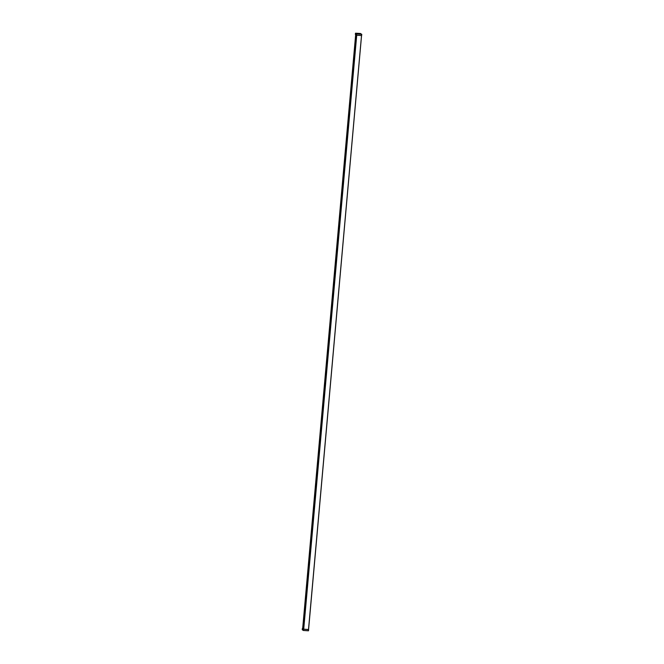 <?xml version="1.0" encoding="UTF-8"?>
<svg xmlns="http://www.w3.org/2000/svg" width="664" height="664" viewBox="0 0 664 664"><rect width="100%" height="100%" fill="white"/><g stroke="black" fill="none" stroke-linecap="round" stroke-linejoin="round"><path stroke-width="1" d="M361.598 35.532L356.518 35.217L361.648 35.499L356.518 35.217L356.634 33.939L361.755 34.304L361.614 35.499L361.714 34.262L356.634 33.939L355.522 33.2L360.635 33.532L355.647 33.225L356.701 33.93L355.713 33.266M356.502 35.209L355.389 34.47L355.531 33.2L356.585 33.98L356.485 35.167L355.389 34.47L356.518 35.217M356.684 33.922L361.714 34.262M360.602 33.524L355.522 33.2M308.627 629.572L308.478 630.8L303.357 630.435L303.506 629.206L308.594 629.572L303.481 629.148L308.627 629.572L303.714 629.19L356.717 35.225M355.688 34.661L302.743 628.559M303.556 629.19L308.577 629.514L303.506 629.206L302.402 628.468L303.465 629.248L303.357 630.435L302.244 629.696L302.51 628.493M303.373 630.468L302.269 629.729L303.398 630.476L308.519 630.759M303.647 629.206L356.651 35.225M308.577 629.514L361.556 35.532L308.544 629.497M355.788 33.316L360.535 33.615L361.498 34.237M302.668 628.542L355.672 34.652L302.668 628.551M361.523 35.532L308.511 629.489M303.614 629.198L356.626 35.225M355.721 33.275L360.627 33.532M361.648 35.499L361.755 34.304M355.373 34.428L355.481 33.241M361.714 34.254L356.701 33.93M302.244 629.696L302.352 628.501M308.478 630.8L303.398 630.476"/></g></svg>
